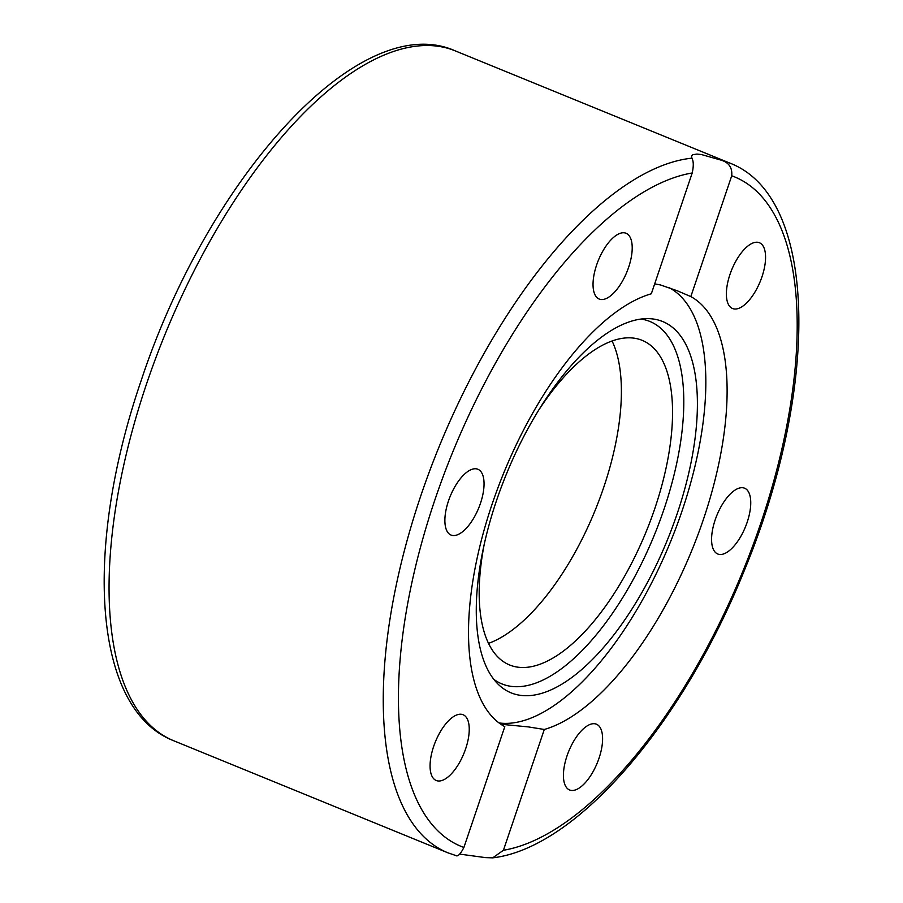 <?xml version="1.0" encoding="UTF-8"?>
<svg xmlns="http://www.w3.org/2000/svg" width="903" height="903" viewBox="0 0 903 903"><rect width="100%" height="100%" fill="white"/><g stroke="black" fill="none" stroke-linecap="round" stroke-linejoin="round"><path stroke-width="1.35" d="M677.227 513.559A200.522 86.959 -67.8 0 1 498.05 684.124A200.522 86.959 -67.8 0 1 496.469 500.725A200.522 86.959 -67.8 0 1 647.44 318.624A200.522 86.959 -67.8 0 1 677.227 513.559M499.02 722.942A234.498 101.689 112.2 0 0 682.228 510.432A234.498 101.689 112.2 0 0 668.988 287.594M493.806 679.338A195.737 84.882 112.2 0 0 664.1 508.92A195.737 84.882 112.2 0 0 641.062 319.064M612.087 341.018A175.329 76.033 -67.8 0 1 603.723 487.349A175.329 76.033 -67.8 0 1 488.5 643.376M539.159 409.454A175.329 76.033 -67.8 0 1 642.214 340.363A175.329 76.033 -67.8 0 1 654.901 508.265A175.329 76.033 -67.8 0 1 509.54 664.947A175.329 76.033 -67.8 0 1 484.392 543.448M500.849 724.251L528.323 726.904L544.306 729.466L503.422 850.265L492.722 857.85L485.475 857.613L459.774 854.114M747.176 522.227A35.522 15.407 -67.8 0 1 717.727 553.979A35.522 15.407 -67.8 0 1 715.153 519.959A35.522 15.407 -67.8 0 1 744.603 488.207A35.522 15.407 -67.8 0 1 747.176 522.227M763.769 247.287A35.522 15.407 -67.8 0 1 757.425 287.594A35.522 15.407 -67.8 0 1 732.536 308.51A35.522 15.407 -67.8 0 1 728.179 303.961A35.522 15.407 -67.8 0 1 734.523 263.653A35.522 15.407 -67.8 0 1 759.412 242.738A35.522 15.407 -67.8 0 1 763.769 247.287M614.401 236.676A35.522 15.407 -67.8 0 1 626.061 233.267A35.522 15.407 -67.8 0 1 630.486 260.933A35.522 15.407 -67.8 0 1 610.846 295.631A35.522 15.407 -67.8 0 1 599.186 299.04A35.522 15.407 -67.8 0 1 594.761 271.374A35.522 15.407 -67.8 0 1 614.401 236.676M448.452 501.018A35.522 15.407 -67.8 0 1 477.901 469.267A35.522 15.407 -67.8 0 1 480.475 503.287A35.522 15.407 -67.8 0 1 451.026 535.039A35.522 15.407 -67.8 0 1 448.452 501.018M431.871 775.959A35.522 15.407 -67.8 0 1 438.203 735.652A35.522 15.407 -67.8 0 1 463.092 714.736A35.522 15.407 -67.8 0 1 467.449 719.285A35.522 15.407 -67.8 0 1 461.106 759.581A35.522 15.407 -67.8 0 1 436.217 780.497A35.522 15.407 -67.8 0 1 431.871 775.959M581.227 786.558A35.522 15.407 -67.8 0 1 569.567 789.967A35.522 15.407 -67.8 0 1 565.143 762.313A35.522 15.407 -67.8 0 1 584.783 727.615A35.522 15.407 -67.8 0 1 596.454 724.206A35.522 15.407 -67.8 0 1 600.879 751.86A35.522 15.407 -67.8 0 1 581.227 786.558M455.834 855.502C457.686 856.924 460.383 854.238 463.905 847.454L504.8 726.655A234.498 101.689 -67.8 0 1 492.124 504.111A234.498 101.689 -67.8 0 1 651.323 293.78L692.206 172.981C693.718 166.039 693.606 161.095 691.879 158.16L691.585 155.948L692.691 154.74L696.913 154.063L701.417 154.537L721.508 160.26C729.026 162.687 732.435 167.856 731.723 175.792L690.829 296.59A234.498 101.689 -67.8 0 1 703.505 519.123A234.498 101.689 -67.8 0 1 544.306 729.466M690.829 296.59L677.498 290.868L660.432 284.93L654.675 283.881M691.879 158.16A372.567 161.569 112.2 0 0 420.753 495.961A372.567 161.569 112.2 0 0 447.719 852.748L173.523 740.674A372.567 161.569 -67.8 0 1 146.557 383.888A372.567 161.569 -67.8 0 1 455.439 50.952L729.635 163.014A372.567 161.569 112.2 0 0 721.508 160.26M731.723 175.792A361.606 156.817 -67.8 0 1 760.8 523.198A361.606 156.817 -67.8 0 1 503.422 850.265M463.905 847.454A361.606 156.817 -67.8 0 1 434.828 500.048A361.606 156.817 -67.8 0 1 692.206 172.981M173.523 740.674C92.399 709.047 83.618 548.2 141.116 380.727C207.995 177.846 359.857 7.89 455.439 50.952M492.722 857.85C576.825 848.064 682.77 723.393 744.332 570.482C819.518 388.99 819.1 197.012 729.635 163.014M456.184 855.66L447.719 852.748"/></g></svg>
